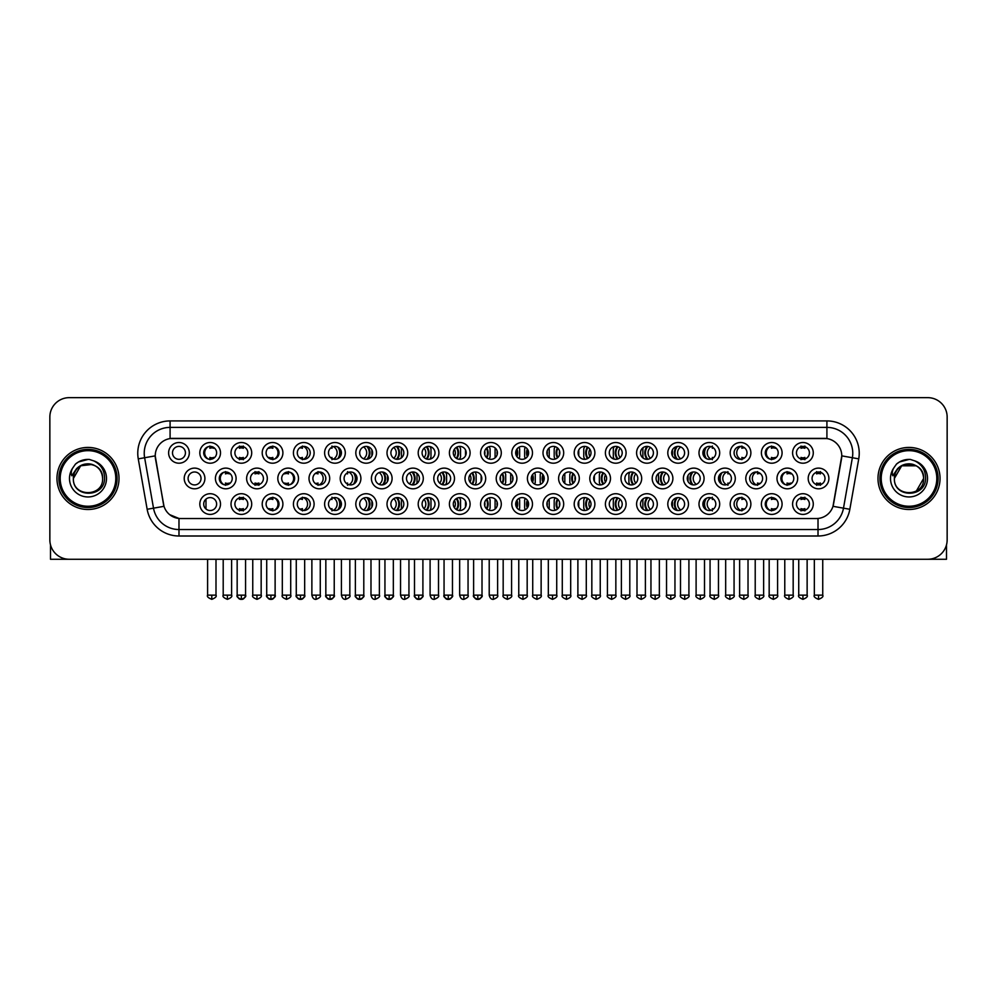 <?xml version="1.0" encoding="UTF-8"?>
<svg xmlns="http://www.w3.org/2000/svg" width="997" height="997" viewBox="0 0 997 997"><rect width="100%" height="100%" fill="white"/><g stroke="black" fill="none" stroke-linecap="round" stroke-linejoin="round"><path stroke-width="1.5" d="M532.485 504.058A10.344 10.344 0 0 1 522.154 514.402A10.344 10.344 0 0 1 511.81 504.058A10.344 10.344 0 0 1 522.154 493.714A10.344 10.344 0 0 1 532.485 504.058M515.686 504.058A6.468 6.468 0 0 0 522.154 510.526A6.468 6.468 0 0 0 528.609 504.058A6.468 6.468 0 0 0 522.154 497.59A6.468 6.468 0 0 0 515.686 504.058M563.691 504.058A10.344 10.344 0 0 1 553.347 514.402A10.344 10.344 0 0 1 543.004 504.058A10.344 10.344 0 0 1 553.347 493.714A10.344 10.344 0 0 1 563.691 504.058M546.879 504.058A6.468 6.468 0 0 0 553.347 510.526A6.468 6.468 0 0 0 559.816 504.058A6.468 6.468 0 0 0 553.347 497.59A6.468 6.468 0 0 0 546.879 504.058M594.885 504.058A10.344 10.344 0 0 1 584.541 514.402A10.344 10.344 0 0 1 574.197 504.058A10.344 10.344 0 0 1 584.541 493.714A10.344 10.344 0 0 1 594.885 504.058M578.086 504.058A6.468 6.468 0 0 0 584.541 510.526A6.468 6.468 0 0 0 591.009 504.058A6.468 6.468 0 0 0 584.541 497.59A6.468 6.468 0 0 0 578.086 504.058M688.478 504.058A10.344 10.344 0 0 1 678.147 514.402A10.344 10.344 0 0 1 667.803 504.058A10.344 10.344 0 0 1 678.147 493.714A10.344 10.344 0 0 1 688.478 504.058M671.679 504.058A6.468 6.468 0 0 0 678.147 510.526A6.468 6.468 0 0 0 684.603 504.058A6.468 6.468 0 0 0 678.147 497.59A6.468 6.468 0 0 0 671.679 504.058M719.684 504.058A10.344 10.344 0 0 1 709.341 514.402A10.344 10.344 0 0 1 698.997 504.058A10.344 10.344 0 0 1 709.341 493.714A10.344 10.344 0 0 1 719.684 504.058M702.873 504.058A6.468 6.468 0 0 0 709.341 510.526A6.468 6.468 0 0 0 715.809 504.058A6.468 6.468 0 0 0 709.341 497.59A6.468 6.468 0 0 0 702.873 504.058M750.878 504.058A10.344 10.344 0 0 1 740.534 514.402A10.344 10.344 0 0 1 730.19 504.058A10.344 10.344 0 0 1 740.534 493.714A10.344 10.344 0 0 1 750.878 504.058M734.079 504.058A6.468 6.468 0 0 0 740.534 510.526A6.468 6.468 0 0 0 747.002 504.058A6.468 6.468 0 0 0 740.534 497.59A6.468 6.468 0 0 0 734.079 504.058M782.084 504.058A10.344 10.344 0 0 1 771.74 514.402A10.344 10.344 0 0 1 761.396 504.058A10.344 10.344 0 0 1 771.74 493.714A10.344 10.344 0 0 1 782.084 504.058M765.272 504.058A6.468 6.468 0 0 0 771.74 510.526A6.468 6.468 0 0 0 778.196 504.058A6.468 6.468 0 0 0 771.74 497.59A6.468 6.468 0 0 0 765.272 504.058M626.091 504.058A10.344 10.344 0 0 1 615.747 514.402A10.344 10.344 0 0 1 605.403 504.058A10.344 10.344 0 0 1 615.747 493.714A10.344 10.344 0 0 1 626.091 504.058M609.279 504.058A6.468 6.468 0 0 0 615.747 510.526A6.468 6.468 0 0 0 622.203 504.058A6.468 6.468 0 0 0 615.747 497.59A6.468 6.468 0 0 0 609.279 504.058M657.285 504.058A10.344 10.344 0 0 1 646.941 514.402A10.344 10.344 0 0 1 636.597 504.058A10.344 10.344 0 0 1 646.941 493.714A10.344 10.344 0 0 1 657.285 504.058M640.473 504.058A6.468 6.468 0 0 0 646.941 510.526A6.468 6.468 0 0 0 653.409 504.058A6.468 6.468 0 0 0 646.941 497.59A6.468 6.468 0 0 0 640.473 504.058M501.292 504.058A10.344 10.344 0 0 1 490.948 514.402A10.344 10.344 0 0 1 480.604 504.058A10.344 10.344 0 0 1 490.948 493.714A10.344 10.344 0 0 1 501.292 504.058M484.48 504.058A6.468 6.468 0 0 0 490.948 510.526A6.468 6.468 0 0 0 497.416 504.058A6.468 6.468 0 0 0 490.948 497.59A6.468 6.468 0 0 0 484.48 504.058M470.098 504.058A10.344 10.344 0 0 1 459.754 514.402A10.344 10.344 0 0 1 449.41 504.058A10.344 10.344 0 0 1 459.754 493.714A10.344 10.344 0 0 1 470.098 504.058M453.286 504.058A6.468 6.468 0 0 0 459.754 510.526A6.468 6.468 0 0 0 466.21 504.058A6.468 6.468 0 0 0 459.754 497.59A6.468 6.468 0 0 0 453.286 504.058M438.892 504.058A10.344 10.344 0 0 1 428.548 514.402A10.344 10.344 0 0 1 418.204 504.058A10.344 10.344 0 0 1 428.548 493.714A10.344 10.344 0 0 1 438.892 504.058M422.092 504.058A6.468 6.468 0 0 0 428.548 510.526A6.468 6.468 0 0 0 435.016 504.058A6.468 6.468 0 0 0 428.548 497.59A6.468 6.468 0 0 0 422.092 504.058M407.698 504.058A10.344 10.344 0 0 1 397.354 514.402A10.344 10.344 0 0 1 387.01 504.058A10.344 10.344 0 0 1 397.354 493.714A10.344 10.344 0 0 1 407.698 504.058M390.886 504.058A6.468 6.468 0 0 0 397.354 510.526A6.468 6.468 0 0 0 403.822 504.058A6.468 6.468 0 0 0 397.354 497.59A6.468 6.468 0 0 0 390.886 504.058M376.492 504.058A10.344 10.344 0 0 1 366.161 514.402A10.344 10.344 0 0 1 355.817 504.058A10.344 10.344 0 0 1 366.161 493.714A10.344 10.344 0 0 1 376.492 504.058M359.693 504.058A6.468 6.468 0 0 0 366.161 510.526A6.468 6.468 0 0 0 372.616 504.058A6.468 6.468 0 0 0 366.161 497.59A6.468 6.468 0 0 0 359.693 504.058M345.298 504.058A10.344 10.344 0 0 1 334.955 514.402A10.344 10.344 0 0 1 324.611 504.058A10.344 10.344 0 0 1 334.955 493.714A10.344 10.344 0 0 1 345.298 504.058M328.487 504.058A6.468 6.468 0 0 0 334.955 510.526A6.468 6.468 0 0 0 341.423 504.058A6.468 6.468 0 0 0 334.955 497.59A6.468 6.468 0 0 0 328.487 504.058M314.105 504.058A10.344 10.344 0 0 1 303.761 514.402A10.344 10.344 0 0 1 293.417 504.058A10.344 10.344 0 0 1 303.761 493.714A10.344 10.344 0 0 1 314.105 504.058M297.293 504.058A6.468 6.468 0 0 0 303.761 510.526A6.468 6.468 0 0 0 310.217 504.058A6.468 6.468 0 0 0 303.761 497.59A6.468 6.468 0 0 0 297.293 504.058M282.899 504.058A10.344 10.344 0 0 1 272.555 514.402A10.344 10.344 0 0 1 262.211 504.058A10.344 10.344 0 0 1 272.555 493.714A10.344 10.344 0 0 1 282.899 504.058M266.099 504.058A6.468 6.468 0 0 0 272.555 510.526A6.468 6.468 0 0 0 279.023 504.058A6.468 6.468 0 0 0 272.555 497.59A6.468 6.468 0 0 0 266.099 504.058M251.705 504.058A10.344 10.344 0 0 1 241.361 514.402A10.344 10.344 0 0 1 231.017 504.058A10.344 10.344 0 0 1 241.361 493.714A10.344 10.344 0 0 1 251.705 504.058M234.893 504.058A6.468 6.468 0 0 0 241.361 510.526A6.468 6.468 0 0 0 247.829 504.058A6.468 6.468 0 0 0 241.361 497.59A6.468 6.468 0 0 0 234.893 504.058M220.499 504.058A10.344 10.344 0 0 1 210.168 514.402A10.344 10.344 0 0 1 199.824 504.058A10.344 10.344 0 0 1 210.168 493.714A10.344 10.344 0 0 1 220.499 504.058M203.7 504.058A6.468 6.468 0 0 0 210.168 510.526A6.468 6.468 0 0 0 216.623 504.058A6.468 6.468 0 0 0 210.168 497.59A6.468 6.468 0 0 0 203.7 504.058M813.278 504.058A10.344 10.344 0 0 1 802.934 514.402A10.344 10.344 0 0 1 792.59 504.058A10.344 10.344 0 0 1 802.934 493.714A10.344 10.344 0 0 1 813.278 504.058M796.466 504.058A6.468 6.468 0 0 0 802.934 510.526A6.468 6.468 0 0 0 809.402 504.058A6.468 6.468 0 0 0 802.934 497.59A6.468 6.468 0 0 0 796.466 504.058M516.895 478.46A10.344 10.344 0 0 1 506.551 488.804A10.344 10.344 0 0 1 496.207 478.46A10.344 10.344 0 0 1 506.551 468.116A10.344 10.344 0 0 1 516.895 478.46M500.083 478.46A6.468 6.468 0 0 0 506.551 484.928A6.468 6.468 0 0 0 513.019 478.46A6.468 6.468 0 0 0 506.551 471.992A6.468 6.468 0 0 0 500.083 478.46M548.088 478.46A10.344 10.344 0 0 1 537.744 488.804A10.344 10.344 0 0 1 527.401 478.46A10.344 10.344 0 0 1 537.744 468.116A10.344 10.344 0 0 1 548.088 478.46M531.276 478.46A6.468 6.468 0 0 0 537.744 484.928A6.468 6.468 0 0 0 544.212 478.46A6.468 6.468 0 0 0 537.744 471.992A6.468 6.468 0 0 0 531.276 478.46M579.294 478.46A10.344 10.344 0 0 1 568.951 488.804A10.344 10.344 0 0 1 558.607 478.46A10.344 10.344 0 0 1 568.951 468.116A10.344 10.344 0 0 1 579.294 478.46M562.482 478.46A6.468 6.468 0 0 0 568.951 484.928A6.468 6.468 0 0 0 575.406 478.46A6.468 6.468 0 0 0 568.951 471.992A6.468 6.468 0 0 0 562.482 478.46M610.488 478.46A10.344 10.344 0 0 1 600.144 488.804A10.344 10.344 0 0 1 589.8 478.46A10.344 10.344 0 0 1 600.144 468.116A10.344 10.344 0 0 1 610.488 478.46M593.676 478.46A6.468 6.468 0 0 0 600.144 484.928A6.468 6.468 0 0 0 606.612 478.46A6.468 6.468 0 0 0 600.144 471.992A6.468 6.468 0 0 0 593.676 478.46M704.081 478.46A10.344 10.344 0 0 1 693.738 488.804A10.344 10.344 0 0 1 683.394 478.46A10.344 10.344 0 0 1 693.738 468.116A10.344 10.344 0 0 1 704.081 478.46M687.269 478.46A6.468 6.468 0 0 0 693.738 484.928A6.468 6.468 0 0 0 700.206 478.46A6.468 6.468 0 0 0 693.738 471.992A6.468 6.468 0 0 0 687.269 478.46M735.288 478.46A10.344 10.344 0 0 1 724.944 488.804A10.344 10.344 0 0 1 714.6 478.46A10.344 10.344 0 0 1 724.944 468.116A10.344 10.344 0 0 1 735.288 478.46M718.476 478.46A6.468 6.468 0 0 0 724.944 484.928A6.468 6.468 0 0 0 731.399 478.46A6.468 6.468 0 0 0 724.944 471.992A6.468 6.468 0 0 0 718.476 478.46M766.481 478.46A10.344 10.344 0 0 1 756.137 488.804A10.344 10.344 0 0 1 745.793 478.46A10.344 10.344 0 0 1 756.137 468.116A10.344 10.344 0 0 1 766.481 478.46M749.669 478.46A6.468 6.468 0 0 0 756.137 484.928A6.468 6.468 0 0 0 762.605 478.46A6.468 6.468 0 0 0 756.137 471.992A6.468 6.468 0 0 0 749.669 478.46M797.675 478.46A10.344 10.344 0 0 1 787.331 488.804A10.344 10.344 0 0 1 776.987 478.46A10.344 10.344 0 0 1 787.331 468.116A10.344 10.344 0 0 1 797.675 478.46M780.875 478.46A6.468 6.468 0 0 0 787.331 484.928A6.468 6.468 0 0 0 793.799 478.46A6.468 6.468 0 0 0 787.331 471.992A6.468 6.468 0 0 0 780.875 478.46M641.682 478.46A10.344 10.344 0 0 1 631.338 488.804A10.344 10.344 0 0 1 620.994 478.46A10.344 10.344 0 0 1 631.338 468.116A10.344 10.344 0 0 1 641.682 478.46M624.882 478.46A6.468 6.468 0 0 0 631.338 484.928A6.468 6.468 0 0 0 637.806 478.46A6.468 6.468 0 0 0 631.338 471.992A6.468 6.468 0 0 0 624.882 478.46M672.888 478.46A10.344 10.344 0 0 1 662.544 488.804A10.344 10.344 0 0 1 652.2 478.46A10.344 10.344 0 0 1 662.544 468.116A10.344 10.344 0 0 1 672.888 478.46M656.076 478.46A6.468 6.468 0 0 0 662.544 484.928A6.468 6.468 0 0 0 669.012 478.46A6.468 6.468 0 0 0 662.544 471.992A6.468 6.468 0 0 0 656.076 478.46M485.689 478.46A10.344 10.344 0 0 1 475.345 488.804A10.344 10.344 0 0 1 465.001 478.46A10.344 10.344 0 0 1 475.345 468.116A10.344 10.344 0 0 1 485.689 478.46M468.889 478.46A6.468 6.468 0 0 0 475.345 484.928A6.468 6.468 0 0 0 481.813 478.46A6.468 6.468 0 0 0 475.345 471.992A6.468 6.468 0 0 0 468.889 478.46M454.495 478.46A10.344 10.344 0 0 1 444.151 488.804A10.344 10.344 0 0 1 433.807 478.46A10.344 10.344 0 0 1 444.151 468.116A10.344 10.344 0 0 1 454.495 478.46M437.683 478.46A6.468 6.468 0 0 0 444.151 484.928A6.468 6.468 0 0 0 450.619 478.46A6.468 6.468 0 0 0 444.151 471.992A6.468 6.468 0 0 0 437.683 478.46M423.301 478.46A10.344 10.344 0 0 1 412.957 488.804A10.344 10.344 0 0 1 402.614 478.46A10.344 10.344 0 0 1 412.957 468.116A10.344 10.344 0 0 1 423.301 478.46M406.489 478.46A6.468 6.468 0 0 0 412.957 484.928A6.468 6.468 0 0 0 419.413 478.46A6.468 6.468 0 0 0 412.957 471.992A6.468 6.468 0 0 0 406.489 478.46M392.095 478.46A10.344 10.344 0 0 1 381.751 488.804A10.344 10.344 0 0 1 371.407 478.46A10.344 10.344 0 0 1 381.751 468.116A10.344 10.344 0 0 1 392.095 478.46M375.283 478.46A6.468 6.468 0 0 0 381.751 484.928A6.468 6.468 0 0 0 388.219 478.46A6.468 6.468 0 0 0 381.751 471.992A6.468 6.468 0 0 0 375.283 478.46M360.902 478.46A10.344 10.344 0 0 1 350.558 488.804A10.344 10.344 0 0 1 340.214 478.46A10.344 10.344 0 0 1 350.558 468.116A10.344 10.344 0 0 1 360.902 478.46M344.09 478.46A6.468 6.468 0 0 0 350.558 484.928A6.468 6.468 0 0 0 357.026 478.46A6.468 6.468 0 0 0 350.558 471.992A6.468 6.468 0 0 0 344.09 478.46M329.695 478.46A10.344 10.344 0 0 1 319.352 488.804A10.344 10.344 0 0 1 309.008 478.46A10.344 10.344 0 0 1 319.352 468.116A10.344 10.344 0 0 1 329.695 478.46M312.896 478.46A6.468 6.468 0 0 0 319.352 484.928A6.468 6.468 0 0 0 325.82 478.46A6.468 6.468 0 0 0 319.352 471.992A6.468 6.468 0 0 0 312.896 478.46M298.502 478.46A10.344 10.344 0 0 1 288.158 488.804A10.344 10.344 0 0 1 277.814 478.46A10.344 10.344 0 0 1 288.158 468.116A10.344 10.344 0 0 1 298.502 478.46M281.69 478.46A6.468 6.468 0 0 0 288.158 484.928A6.468 6.468 0 0 0 294.626 478.46A6.468 6.468 0 0 0 288.158 471.992A6.468 6.468 0 0 0 281.69 478.46M267.308 478.46A10.344 10.344 0 0 1 256.964 488.804A10.344 10.344 0 0 1 246.62 478.46A10.344 10.344 0 0 1 256.964 468.116A10.344 10.344 0 0 1 267.308 478.46M250.496 478.46A6.468 6.468 0 0 0 256.964 484.928A6.468 6.468 0 0 0 263.42 478.46A6.468 6.468 0 0 0 256.964 471.992A6.468 6.468 0 0 0 250.496 478.46M236.102 478.46A10.344 10.344 0 0 1 225.758 488.804A10.344 10.344 0 0 1 215.414 478.46A10.344 10.344 0 0 1 225.758 468.116A10.344 10.344 0 0 1 236.102 478.46M219.29 478.46A6.468 6.468 0 0 0 225.758 484.928A6.468 6.468 0 0 0 232.226 478.46A6.468 6.468 0 0 0 225.758 471.992A6.468 6.468 0 0 0 219.29 478.46M204.908 478.46A10.344 10.344 0 0 1 194.565 488.804A10.344 10.344 0 0 1 184.221 478.46A10.344 10.344 0 0 1 194.565 468.116A10.344 10.344 0 0 1 204.908 478.46M188.097 478.46A6.468 6.468 0 0 0 194.565 484.928A6.468 6.468 0 0 0 201.033 478.46A6.468 6.468 0 0 0 194.565 471.992A6.468 6.468 0 0 0 188.097 478.46M828.881 478.46A10.344 10.344 0 0 1 818.537 488.804A10.344 10.344 0 0 1 808.193 478.46A10.344 10.344 0 0 1 818.537 468.116A10.344 10.344 0 0 1 828.881 478.46M812.069 478.46A6.468 6.468 0 0 0 818.537 484.928A6.468 6.468 0 0 0 825.005 478.46A6.468 6.468 0 0 0 818.537 471.992A6.468 6.468 0 0 0 812.069 478.46M688.478 452.862A10.344 10.344 0 0 1 678.147 463.206A10.344 10.344 0 0 1 667.803 452.862A10.344 10.344 0 0 1 678.147 442.518A10.344 10.344 0 0 1 688.478 452.862M671.679 452.862A6.468 6.468 0 0 0 678.147 459.318A6.468 6.468 0 0 0 684.603 452.862A6.468 6.468 0 0 0 678.147 446.394A6.468 6.468 0 0 0 671.679 452.862M719.684 452.862A10.344 10.344 0 0 1 709.341 463.206A10.344 10.344 0 0 1 698.997 452.862A10.344 10.344 0 0 1 709.341 442.518A10.344 10.344 0 0 1 719.684 452.862M702.873 452.862A6.468 6.468 0 0 0 709.341 459.318A6.468 6.468 0 0 0 715.809 452.862A6.468 6.468 0 0 0 709.341 446.394A6.468 6.468 0 0 0 702.873 452.862M750.878 452.862A10.344 10.344 0 0 1 740.534 463.206A10.344 10.344 0 0 1 730.19 452.862A10.344 10.344 0 0 1 740.534 442.518A10.344 10.344 0 0 1 750.878 452.862M734.079 452.862A6.468 6.468 0 0 0 740.534 459.318A6.468 6.468 0 0 0 747.002 452.862A6.468 6.468 0 0 0 740.534 446.394A6.468 6.468 0 0 0 734.079 452.862M782.084 452.862A10.344 10.344 0 0 1 771.74 463.206A10.344 10.344 0 0 1 761.396 452.862A10.344 10.344 0 0 1 771.74 442.518A10.344 10.344 0 0 1 782.084 452.862M765.272 452.862A6.468 6.468 0 0 0 771.74 459.318A6.468 6.468 0 0 0 778.196 452.862A6.468 6.468 0 0 0 771.74 446.394A6.468 6.468 0 0 0 765.272 452.862M657.285 452.862A10.344 10.344 0 0 1 646.941 463.206A10.344 10.344 0 0 1 636.597 452.862A10.344 10.344 0 0 1 646.941 442.518A10.344 10.344 0 0 1 657.285 452.862M640.473 452.862A6.468 6.468 0 0 0 646.941 459.318A6.468 6.468 0 0 0 653.409 452.862A6.468 6.468 0 0 0 646.941 446.394A6.468 6.468 0 0 0 640.473 452.862M626.091 452.862A10.344 10.344 0 0 1 615.747 463.206A10.344 10.344 0 0 1 605.403 452.862A10.344 10.344 0 0 1 615.747 442.518A10.344 10.344 0 0 1 626.091 452.862M609.279 452.862A6.468 6.468 0 0 0 615.747 459.318A6.468 6.468 0 0 0 622.203 452.862A6.468 6.468 0 0 0 615.747 446.394A6.468 6.468 0 0 0 609.279 452.862M594.885 452.862A10.344 10.344 0 0 1 584.541 463.206A10.344 10.344 0 0 1 574.197 452.862A10.344 10.344 0 0 1 584.541 442.518A10.344 10.344 0 0 1 594.885 452.862M578.086 452.862A6.468 6.468 0 0 0 584.541 459.318A6.468 6.468 0 0 0 591.009 452.862A6.468 6.468 0 0 0 584.541 446.394A6.468 6.468 0 0 0 578.086 452.862M563.691 452.862A10.344 10.344 0 0 1 553.347 463.206A10.344 10.344 0 0 1 543.004 452.862A10.344 10.344 0 0 1 553.347 442.518A10.344 10.344 0 0 1 563.691 452.862M546.879 452.862A6.468 6.468 0 0 0 553.347 459.318A6.468 6.468 0 0 0 559.816 452.862A6.468 6.468 0 0 0 553.347 446.394A6.468 6.468 0 0 0 546.879 452.862M532.485 452.862A10.344 10.344 0 0 1 522.154 463.206A10.344 10.344 0 0 1 511.81 452.862A10.344 10.344 0 0 1 522.154 442.518A10.344 10.344 0 0 1 532.485 452.862M515.686 452.862A6.468 6.468 0 0 0 522.154 459.318A6.468 6.468 0 0 0 528.609 452.862A6.468 6.468 0 0 0 522.154 446.394A6.468 6.468 0 0 0 515.686 452.862M501.292 452.862A10.344 10.344 0 0 1 490.948 463.206A10.344 10.344 0 0 1 480.604 452.862A10.344 10.344 0 0 1 490.948 442.518A10.344 10.344 0 0 1 501.292 452.862M484.48 452.862A6.468 6.468 0 0 0 490.948 459.318A6.468 6.468 0 0 0 497.416 452.862A6.468 6.468 0 0 0 490.948 446.394A6.468 6.468 0 0 0 484.48 452.862M470.098 452.862A10.344 10.344 0 0 1 459.754 463.206A10.344 10.344 0 0 1 449.41 452.862A10.344 10.344 0 0 1 459.754 442.518A10.344 10.344 0 0 1 470.098 452.862M453.286 452.862A6.468 6.468 0 0 0 459.754 459.318A6.468 6.468 0 0 0 466.21 452.862A6.468 6.468 0 0 0 459.754 446.394A6.468 6.468 0 0 0 453.286 452.862M438.892 452.862A10.344 10.344 0 0 1 428.548 463.206A10.344 10.344 0 0 1 418.204 452.862A10.344 10.344 0 0 1 428.548 442.518A10.344 10.344 0 0 1 438.892 452.862M422.092 452.862A6.468 6.468 0 0 0 428.548 459.318A6.468 6.468 0 0 0 435.016 452.862A6.468 6.468 0 0 0 428.548 446.394A6.468 6.468 0 0 0 422.092 452.862M407.698 452.862A10.344 10.344 0 0 1 397.354 463.206A10.344 10.344 0 0 1 387.01 452.862A10.344 10.344 0 0 1 397.354 442.518A10.344 10.344 0 0 1 407.698 452.862M390.886 452.862A6.468 6.468 0 0 0 397.354 459.318A6.468 6.468 0 0 0 403.822 452.862A6.468 6.468 0 0 0 397.354 446.394A6.468 6.468 0 0 0 390.886 452.862M376.492 452.862A10.344 10.344 0 0 1 366.161 463.206A10.344 10.344 0 0 1 355.817 452.862A10.344 10.344 0 0 1 366.161 442.518A10.344 10.344 0 0 1 376.492 452.862M359.693 452.862A6.468 6.468 0 0 0 366.161 459.318A6.468 6.468 0 0 0 372.616 452.862A6.468 6.468 0 0 0 366.161 446.394A6.468 6.468 0 0 0 359.693 452.862M345.298 452.862A10.344 10.344 0 0 1 334.955 463.206A10.344 10.344 0 0 1 324.611 452.862A10.344 10.344 0 0 1 334.955 442.518A10.344 10.344 0 0 1 345.298 452.862M328.487 452.862A6.468 6.468 0 0 0 334.955 459.318A6.468 6.468 0 0 0 341.423 452.862A6.468 6.468 0 0 0 334.955 446.394A6.468 6.468 0 0 0 328.487 452.862M314.105 452.862A10.344 10.344 0 0 1 303.761 463.206A10.344 10.344 0 0 1 293.417 452.862A10.344 10.344 0 0 1 303.761 442.518A10.344 10.344 0 0 1 314.105 452.862M297.293 452.862A6.468 6.468 0 0 0 303.761 459.318A6.468 6.468 0 0 0 310.217 452.862A6.468 6.468 0 0 0 303.761 446.394A6.468 6.468 0 0 0 297.293 452.862M282.899 452.862A10.344 10.344 0 0 1 272.555 463.206A10.344 10.344 0 0 1 262.211 452.862A10.344 10.344 0 0 1 272.555 442.518A10.344 10.344 0 0 1 282.899 452.862M266.099 452.862A6.468 6.468 0 0 0 272.555 459.318A6.468 6.468 0 0 0 279.023 452.862A6.468 6.468 0 0 0 272.555 446.394A6.468 6.468 0 0 0 266.099 452.862M251.705 452.862A10.344 10.344 0 0 1 241.361 463.206A10.344 10.344 0 0 1 231.017 452.862A10.344 10.344 0 0 1 241.361 442.518A10.344 10.344 0 0 1 251.705 452.862M234.893 452.862A6.468 6.468 0 0 0 241.361 459.318A6.468 6.468 0 0 0 247.829 452.862A6.468 6.468 0 0 0 241.361 446.394A6.468 6.468 0 0 0 234.893 452.862M220.499 452.862A10.344 10.344 0 0 1 210.168 463.206A10.344 10.344 0 0 1 199.824 452.862A10.344 10.344 0 0 1 210.168 442.518A10.344 10.344 0 0 1 220.499 452.862M203.7 452.862A6.468 6.468 0 0 0 210.168 459.318A6.468 6.468 0 0 0 216.623 452.862A6.468 6.468 0 0 0 210.168 446.394A6.468 6.468 0 0 0 203.7 452.862M189.305 452.862A10.344 10.344 0 0 1 178.962 463.206A10.344 10.344 0 0 1 168.618 452.862A10.344 10.344 0 0 1 178.962 442.518A10.344 10.344 0 0 1 189.305 452.862M172.493 452.862A6.468 6.468 0 0 0 178.962 459.318A6.468 6.468 0 0 0 185.43 452.862A6.468 6.468 0 0 0 178.962 446.394A6.468 6.468 0 0 0 172.493 452.862M813.278 452.862A10.344 10.344 0 0 1 802.934 463.206A10.344 10.344 0 0 1 792.59 452.862A10.344 10.344 0 0 1 802.934 442.518A10.344 10.344 0 0 1 813.278 452.862M796.466 452.862A6.468 6.468 0 0 0 802.934 459.318A6.468 6.468 0 0 0 809.402 452.862A6.468 6.468 0 0 0 802.934 446.394A6.468 6.468 0 0 0 796.466 452.862M147.157 509.28L138.259 458.857A32.328 32.328 0 0 1 170.088 420.921L826.912 420.921A32.328 32.328 0 0 1 858.741 458.857L849.843 509.28A32.328 32.328 0 0 1 818.014 536L178.986 536A32.328 32.328 0 0 1 147.157 509.28L164.007 506.314L155.495 458.869A17.46 17.46 0 0 1 172.68 438.381L824.32 438.381A17.46 17.46 0 0 1 841.505 458.869L833.529 504.121A17.46 17.46 0 0 1 816.344 518.54L180.656 518.54A17.46 17.46 0 0 1 163.471 504.121L155.22 455.866L144.627 457.735A25.86 25.86 0 0 1 170.088 427.389L826.912 427.389A25.86 25.86 0 0 1 852.373 457.735L843.487 508.158A25.86 25.86 0 0 1 818.014 529.532L178.986 529.532A25.86 25.86 0 0 1 153.513 508.158L144.627 457.735A25.86 25.86 0 0 1 144.229 453.249M56.966 478.46A31.032 31.032 0 0 0 87.998 509.492A31.032 31.032 0 0 0 119.017 478.46A31.032 31.032 0 0 0 87.998 447.429A31.032 31.032 0 0 0 56.966 478.46A31.032 31.032 0 0 0 87.998 509.492A31.032 31.032 0 0 0 119.017 478.46A31.032 31.032 0 0 0 87.998 447.429A31.032 31.032 0 0 0 56.966 478.46M877.983 478.46A31.032 31.032 0 0 0 909.002 509.492A31.032 31.032 0 0 0 940.034 478.46A31.032 31.032 0 0 0 909.002 447.429A31.032 31.032 0 0 0 877.983 478.46A31.032 31.032 0 0 0 909.002 509.492A31.032 31.032 0 0 0 940.034 478.46A31.032 31.032 0 0 0 909.002 447.429A31.032 31.032 0 0 0 877.983 478.46M170.088 420.921L170.088 438.568L826.912 438.568L826.912 420.921M155.22 455.828L155.42 453.249M816.344 518.54L180.656 518.54M178.986 536L178.986 518.465L169.664 514.651M858.741 458.857L841.78 455.866L832.994 506.314L849.843 509.28M947.15 417.045A19.392 19.392 0 0 0 927.758 397.653L69.242 397.653A19.392 19.392 0 0 0 49.85 417.045L49.85 539.875A19.392 19.392 0 0 0 69.242 559.267L927.758 559.267A19.392 19.392 0 0 0 947.15 539.875L947.15 417.045L947.15 539.875M49.85 417.045L49.85 539.875M927.758 397.653L69.242 397.653M69.242 559.267L927.758 559.267M801.002 459.704L801.002 457.424A4.96 4.96 0 0 0 804.878 457.424L804.878 459.704M804.878 446.02L804.878 448.301A4.96 4.96 0 0 0 801.002 448.301L801.002 446.02M816.593 485.302L816.593 483.022A4.96 4.96 0 0 0 820.469 483.022L820.469 485.302M820.469 471.618L820.469 473.899A4.96 4.96 0 0 0 816.593 473.899L816.593 471.618M801.002 510.9L801.002 508.62A4.96 4.96 0 0 0 804.878 508.62L804.878 510.9M804.878 497.216L804.878 499.497A4.96 4.96 0 0 0 801.002 499.497L801.002 497.216M771.441 459.704L771.441 457.424A4.96 4.96 0 0 0 775.317 457.424L775.317 458.246M769.883 446.668A7.116 7.116 0 0 0 769.883 459.056M775.317 447.479L775.317 448.301A4.96 4.96 0 0 0 771.441 448.301L771.441 446.02M744.796 457.723A4.96 4.96 0 0 1 741.88 457.424L741.88 459.704M740.846 446.407A7.116 7.116 0 0 0 740.846 459.318M734.228 451.454A9.696 9.696 0 0 0 734.228 454.258M744.796 448.002A4.96 4.96 0 0 0 741.88 448.301L741.88 446.02M705.191 457.81A10.344 10.344 0 0 1 705.191 447.902M713.553 457.773A4.96 4.96 0 0 1 712.332 457.424L712.332 459.704M710.911 446.594A7.116 7.116 0 0 0 710.911 459.131M706.499 447.055A9.696 9.696 0 0 0 706.499 458.67M713.553 447.952A4.96 4.96 0 0 0 712.332 448.301L712.332 446.02M676.464 459.106A10.344 10.344 0 0 1 676.464 446.619M680.752 446.943A7.116 7.116 0 0 0 680.752 458.77M677.449 446.432A9.696 9.696 0 0 0 677.449 459.293M672.427 449.834L672.427 455.878M787.044 485.302L787.044 483.022A4.96 4.96 0 0 0 790.92 483.022L790.92 483.844M785.486 472.266A7.116 7.116 0 0 0 785.486 484.654M790.92 473.077L790.92 473.899A4.96 4.96 0 0 0 787.044 473.899L787.044 471.618M760.399 483.321A4.96 4.96 0 0 1 757.483 483.022L757.483 485.302M756.449 472.005A7.116 7.116 0 0 0 756.449 484.916M749.831 477.052A9.696 9.696 0 0 0 749.831 479.856M760.399 473.6A4.96 4.96 0 0 0 757.483 473.899L757.483 471.618M720.781 483.408A10.344 10.344 0 0 1 720.781 473.5M729.143 483.371A4.96 4.96 0 0 1 727.922 483.022L727.922 485.302M726.514 472.192A7.116 7.116 0 0 0 726.514 484.729M722.102 472.653A9.696 9.696 0 0 0 722.102 484.268M729.143 473.55A4.96 4.96 0 0 0 727.922 473.899L727.922 471.618M771.441 510.9L771.441 508.62A4.96 4.96 0 0 0 775.317 508.62L775.317 509.442M769.883 497.864A7.116 7.116 0 0 0 769.883 510.252M775.317 498.674L775.317 499.497A4.96 4.96 0 0 0 771.441 499.497L771.441 497.216M50.498 544.836L50.498 559.267L125.485 559.267M946.502 544.836L946.502 559.267L871.515 559.267M117.085 478.46A29.087 29.087 0 0 0 87.998 449.373A29.087 29.087 0 0 0 58.898 478.46A29.087 29.087 0 0 0 87.998 507.548A29.087 29.087 0 0 0 117.085 478.46M115.789 478.46A27.804 27.804 0 0 0 87.998 450.656A27.804 27.804 0 0 0 60.194 478.46A27.804 27.804 0 0 0 87.998 506.252A27.804 27.804 0 0 0 115.789 478.46M74.052 474.061L73.354 478.46C72.557 498.313 104.66 497.952 104.56 478.46C104.623 470.397 101.021 464.54 93.768 460.888L89.394 459.455C84.122 459.143 79.486 460.689 75.46 464.103L72.818 467.88C71.223 470.584 70.862 473.214 71.772 475.768L76.482 468.789C80.857 464.403 86.078 462.957 92.135 464.44A14.619 14.619 0 0 0 74.052 474.061L73.379 478.46C72.482 459.605 103.501 459.605 102.604 478.46C103.501 497.316 72.482 497.316 73.379 478.46C72.482 459.605 103.501 459.605 102.604 478.46C103.501 497.316 72.482 497.316 73.379 478.46C72.482 459.605 103.501 459.605 102.604 478.46C103.501 497.316 72.482 497.316 73.379 478.46C72.482 459.605 103.501 459.605 102.604 478.46C103.501 497.316 72.482 497.316 73.379 478.46C72.482 459.605 103.501 459.605 102.604 478.46C103.501 459.605 72.482 459.605 73.379 478.46L80.682 465.798L92.135 464.44C98.666 466.77 102.155 471.444 102.604 478.46C103.501 459.605 72.482 459.605 73.379 478.46C72.482 459.605 103.501 459.605 102.604 478.46C103.501 459.605 72.482 459.605 73.379 478.46M75.498 464.066L78.464 461.96L88.135 459.405L78.464 461.96L75.498 464.066L78.464 461.96L88.135 459.405L78.464 461.96L75.498 464.066L78.464 461.96L88.135 459.405L78.464 461.96L75.498 464.066L78.464 461.96L88.135 459.405L78.464 461.96L75.498 464.066L78.464 461.96L88.135 459.405L78.464 461.96L75.498 464.066L78.464 461.96L88.135 459.405L78.464 461.96L75.498 464.066L78.464 461.96L88.135 459.405M938.102 478.46A29.087 29.087 0 0 0 909.002 449.373A29.087 29.087 0 0 0 879.915 478.46A29.087 29.087 0 0 0 909.002 507.548A29.087 29.087 0 0 0 938.102 478.46M936.806 478.46A27.804 27.804 0 0 0 909.002 450.656A27.804 27.804 0 0 0 881.211 478.46A27.804 27.804 0 0 0 909.002 506.252A27.804 27.804 0 0 0 936.806 478.46M895.069 474.061L894.371 478.46C893.574 498.313 925.677 497.952 925.577 478.46C925.64 470.397 922.038 464.54 914.785 460.888L910.411 459.455C905.139 459.143 900.503 460.689 896.477 464.103L893.835 467.88C892.24 470.584 891.879 473.214 892.789 475.768L897.499 468.789C901.874 464.403 907.096 462.957 913.152 464.44A14.619 14.619 0 0 0 895.069 474.061M916.318 465.798L901.699 465.798L894.396 478.46C893.499 459.605 924.518 459.605 923.621 478.46C924.518 459.605 893.499 459.605 894.396 478.46C893.499 459.605 924.518 459.605 923.621 478.46C924.518 459.605 893.499 459.605 894.396 478.46C893.499 459.605 924.518 459.605 923.621 478.46L916.318 491.11L923.621 478.46C924.518 497.316 893.499 497.316 894.396 478.46C893.499 459.605 924.518 459.605 923.621 478.46C924.518 497.316 893.499 497.316 894.396 478.46C893.499 459.605 924.518 459.605 923.621 478.46C924.518 497.316 893.499 497.316 894.396 478.46C893.499 459.605 924.518 459.605 923.621 478.46C924.518 497.316 893.499 497.316 894.396 478.46C893.499 459.605 924.518 459.605 923.621 478.46L916.318 491.11M894.396 478.46C893.499 459.605 924.518 459.605 923.621 478.46C924.518 459.605 893.499 459.605 894.396 478.46M913.152 464.44C919.683 466.77 923.172 471.444 923.621 478.46M896.515 464.066L899.481 461.96L909.152 459.405L899.481 461.96L896.515 464.066L899.481 461.96L909.152 459.405L899.481 461.96L896.515 464.066L899.481 461.96L909.152 459.405L899.481 461.96L896.515 464.066L899.481 461.96L909.152 459.405L899.481 461.96L896.515 464.066L899.481 461.96L909.152 459.405L899.481 461.96L896.515 464.066L899.481 461.96L909.152 459.405L899.481 461.96L896.515 464.066L899.481 461.96L909.152 459.405M692.068 484.704A10.344 10.344 0 0 1 692.068 472.217M696.355 472.553A7.116 7.116 0 0 0 696.355 484.368M693.052 472.03A9.696 9.696 0 0 0 693.052 484.891M688.03 475.432L688.03 481.476M744.796 508.919A4.96 4.96 0 0 1 741.88 508.62L741.88 510.9M740.846 497.603A7.116 7.116 0 0 0 740.846 510.514M734.228 502.662A9.696 9.696 0 0 0 734.228 505.467M744.796 499.198A4.96 4.96 0 0 0 741.88 499.497L741.88 497.216M705.191 509.018A10.344 10.344 0 0 1 705.191 499.111M713.553 508.969A4.96 4.96 0 0 1 712.332 508.62L712.332 510.9M710.911 497.79A7.116 7.116 0 0 0 710.911 510.327M706.499 498.251A9.696 9.696 0 0 0 706.499 509.866M713.553 499.148A4.96 4.96 0 0 0 712.332 499.497L712.332 497.216M676.464 510.302A10.344 10.344 0 0 1 676.464 497.815M680.752 498.151A7.116 7.116 0 0 0 680.752 509.966M677.449 497.628A9.696 9.696 0 0 0 677.449 510.489M672.427 501.042L672.427 507.087M647.078 459.318A10.344 10.344 0 0 1 647.078 446.394M650.518 447.466A7.116 7.116 0 0 0 650.518 458.246M647.863 446.457A9.696 9.696 0 0 0 647.863 459.256M643.414 447.441A12.924 12.924 0 0 0 642.866 448.824L642.866 456.9A12.924 12.924 0 0 0 643.414 458.271M617.367 459.118A10.344 10.344 0 0 1 617.367 446.606M620.221 448.201A7.116 7.116 0 0 0 620.221 457.523M618.015 446.806A9.696 9.696 0 0 0 618.015 458.907M614.302 446.556A12.924 12.924 0 0 0 613.317 448.824L613.317 456.9A12.924 12.924 0 0 0 614.302 459.168M587.457 458.632A10.344 10.344 0 0 1 587.457 447.092M589.912 449.248A7.116 7.116 0 0 0 589.912 456.464M588.018 447.404A9.696 9.696 0 0 0 588.018 458.308M584.84 446.407A12.924 12.924 0 0 0 583.756 448.824L583.756 456.9A12.924 12.924 0 0 0 584.84 459.318M557.435 457.872A10.344 10.344 0 0 1 557.435 447.852M559.579 451.143A7.116 7.116 0 0 0 559.579 454.57M557.921 448.301A9.696 9.696 0 0 0 557.921 457.424M555.142 446.644A12.924 12.924 0 0 0 554.195 448.824L554.195 456.9A12.924 12.924 0 0 0 555.142 459.069M578.771 455.754L578.771 449.959M662.681 484.928A10.344 10.344 0 0 1 662.681 471.992M666.108 473.077A7.116 7.116 0 0 0 666.108 483.844M663.466 472.067A9.696 9.696 0 0 0 663.466 484.854M659.017 473.039A12.924 12.924 0 0 0 658.469 474.422L658.469 482.498A12.924 12.924 0 0 0 659.017 483.869M632.958 484.716A10.344 10.344 0 0 1 632.958 472.204M635.824 473.799A7.116 7.116 0 0 0 635.824 483.121M633.618 472.404A9.696 9.696 0 0 0 633.618 484.505M629.905 472.154A12.924 12.924 0 0 0 628.908 474.422L628.908 482.498A12.924 12.924 0 0 0 629.905 484.766M603.06 484.23A10.344 10.344 0 0 1 603.06 472.69M605.515 474.859A7.116 7.116 0 0 0 605.515 482.062M603.621 473.014A9.696 9.696 0 0 0 603.621 483.906M600.443 472.005A12.924 12.924 0 0 0 599.359 474.422L599.359 482.498A12.924 12.924 0 0 0 600.443 484.916M573.038 483.47A10.344 10.344 0 0 1 573.038 473.45M575.182 476.753A7.116 7.116 0 0 0 575.182 480.168M573.524 473.899A9.696 9.696 0 0 0 573.524 483.022M570.745 472.254A12.924 12.924 0 0 0 569.798 474.422L569.798 482.498A12.924 12.924 0 0 0 570.745 484.667M594.362 481.352L594.362 475.569M647.078 510.526A10.344 10.344 0 0 1 647.078 497.59M650.518 498.674A7.116 7.116 0 0 0 650.518 509.455M647.863 497.665A9.696 9.696 0 0 0 647.863 510.464M643.414 498.65A12.924 12.924 0 0 0 642.866 500.02L642.866 508.096A12.924 12.924 0 0 0 643.414 509.479M617.367 510.314A10.344 10.344 0 0 1 617.367 497.802M620.221 499.397A7.116 7.116 0 0 0 620.221 508.719M618.015 498.014A9.696 9.696 0 0 0 618.015 510.115M614.302 497.752A12.924 12.924 0 0 0 613.317 500.02L613.317 508.096A12.924 12.924 0 0 0 614.302 510.364M587.457 509.828A10.344 10.344 0 0 1 587.457 498.288M589.912 500.457A7.116 7.116 0 0 0 589.912 507.66M588.018 498.612A9.696 9.696 0 0 0 588.018 509.517M584.84 497.603A12.924 12.924 0 0 0 583.756 500.02L583.756 508.096A12.924 12.924 0 0 0 584.84 510.514M527.326 456.726A10.344 10.344 0 0 1 527.326 448.999M547.116 454.607A10.344 10.344 0 0 0 547.116 451.118M527.774 449.672A9.696 9.696 0 0 0 527.774 456.053M525.294 447.217A12.924 12.924 0 0 0 524.646 448.824L524.646 456.9A12.924 12.924 0 0 0 525.294 458.508M548.948 457.598A12.924 12.924 0 0 0 549.21 456.9L549.21 448.824A12.924 12.924 0 0 0 548.948 448.114M497.179 454.607A10.344 10.344 0 0 1 497.179 451.118M516.969 456.726A10.344 10.344 0 0 0 516.969 448.999M516.521 456.053A9.696 9.696 0 0 0 516.521 449.672M495.347 448.114A12.924 12.924 0 0 0 495.085 448.824L495.085 456.9A12.924 12.924 0 0 0 495.347 457.598M519.001 458.508A12.924 12.924 0 0 0 519.649 456.9L519.649 448.824A12.924 12.924 0 0 0 519.001 447.217M486.86 457.872A10.344 10.344 0 0 0 486.86 447.852M486.374 457.424A9.696 9.696 0 0 0 486.374 448.301M484.716 454.57A7.116 7.116 0 0 0 484.716 451.143M465.524 449.959L465.524 455.754M489.153 459.069A12.924 12.924 0 0 0 490.1 456.9L490.1 448.824A12.924 12.924 0 0 0 489.153 446.644M456.838 458.632A10.344 10.344 0 0 0 456.838 447.092M456.277 458.308A9.696 9.696 0 0 0 456.277 447.404M454.383 456.464A7.116 7.116 0 0 0 454.383 449.248M459.455 459.318A12.924 12.924 0 0 0 460.539 456.9L460.539 448.824A12.924 12.924 0 0 0 459.455 446.407M426.94 459.118A10.344 10.344 0 0 0 426.94 446.606M426.28 458.907A9.696 9.696 0 0 0 426.28 446.806M424.074 457.523A7.116 7.116 0 0 0 424.074 448.201M429.994 459.168A12.924 12.924 0 0 0 430.978 456.9L430.978 448.824A12.924 12.924 0 0 0 429.994 446.556M397.217 459.318A10.344 10.344 0 0 0 397.217 446.394M396.432 459.256A9.696 9.696 0 0 0 396.432 446.457M393.778 458.246A7.116 7.116 0 0 0 393.778 447.466M400.881 458.271A12.924 12.924 0 0 0 401.43 456.9L401.43 448.824A12.924 12.924 0 0 0 400.881 447.441M542.929 482.324A10.344 10.344 0 0 1 542.929 474.597M562.719 480.205A10.344 10.344 0 0 0 562.719 476.716M543.365 475.27A9.696 9.696 0 0 0 543.365 481.651M540.897 472.815A12.924 12.924 0 0 0 540.237 474.422L540.237 482.498A12.924 12.924 0 0 0 540.897 484.106M564.551 483.209A12.924 12.924 0 0 0 564.813 482.498L564.813 474.422A12.924 12.924 0 0 0 564.551 473.712M512.77 480.205A10.344 10.344 0 0 1 512.77 476.716M532.56 482.324A10.344 10.344 0 0 0 532.56 474.597M532.124 481.651A9.696 9.696 0 0 0 532.124 475.27M510.938 473.712A12.924 12.924 0 0 0 510.688 474.422L510.688 482.498A12.924 12.924 0 0 0 510.938 483.209M534.604 484.106A12.924 12.924 0 0 0 535.252 482.498L535.252 474.422A12.924 12.924 0 0 0 534.604 472.815M502.463 483.47A10.344 10.344 0 0 0 502.463 473.45M501.965 483.022A9.696 9.696 0 0 0 501.965 473.899M500.32 480.168A7.116 7.116 0 0 0 500.32 476.753M481.127 475.569L481.127 481.352M504.756 484.667A12.924 12.924 0 0 0 505.691 482.498L505.691 474.422A12.924 12.924 0 0 0 504.756 472.254M472.441 484.23A10.344 10.344 0 0 0 472.441 472.69M471.88 483.906A9.696 9.696 0 0 0 471.88 473.014M469.986 482.062A7.116 7.116 0 0 0 469.986 474.859M475.058 484.916A12.924 12.924 0 0 0 476.142 482.498L476.142 474.422A12.924 12.924 0 0 0 475.058 472.005M442.531 484.716A10.344 10.344 0 0 0 442.531 472.204M441.87 484.505A9.696 9.696 0 0 0 441.87 472.404M439.665 483.121A7.116 7.116 0 0 0 439.665 473.799M445.584 484.766A12.924 12.924 0 0 0 446.581 482.498L446.581 474.422A12.924 12.924 0 0 0 445.584 472.154M412.82 484.928A10.344 10.344 0 0 0 412.82 471.992M412.023 484.854A9.696 9.696 0 0 0 412.023 472.067M409.381 483.844A7.116 7.116 0 0 0 409.381 473.077M416.484 483.869A12.924 12.924 0 0 0 417.02 482.498L417.02 474.422A12.924 12.924 0 0 0 416.484 473.039M557.435 509.068A10.344 10.344 0 0 1 557.435 499.048M559.579 502.351A7.116 7.116 0 0 0 559.579 505.766M557.921 499.497A9.696 9.696 0 0 0 557.921 508.62M555.142 497.852A12.924 12.924 0 0 0 554.195 500.02L554.195 508.096A12.924 12.924 0 0 0 555.142 510.265M578.771 506.962L578.771 501.167M527.326 507.922A10.344 10.344 0 0 1 527.326 500.195M547.116 505.803A10.344 10.344 0 0 0 547.116 502.314M527.774 500.868A9.696 9.696 0 0 0 527.774 507.249M525.294 498.413A12.924 12.924 0 0 0 524.646 500.02L524.646 508.096A12.924 12.924 0 0 0 525.294 509.704M548.948 508.806A12.924 12.924 0 0 0 549.21 508.096L549.21 500.02A12.924 12.924 0 0 0 548.948 499.323M497.179 505.803A10.344 10.344 0 0 1 497.179 502.314M516.969 507.922A10.344 10.344 0 0 0 516.969 500.195M516.521 507.249A9.696 9.696 0 0 0 516.521 500.868M495.347 499.323A12.924 12.924 0 0 0 495.085 500.02L495.085 508.096A12.924 12.924 0 0 0 495.347 508.806M519.001 509.704A12.924 12.924 0 0 0 519.649 508.096L519.649 500.02A12.924 12.924 0 0 0 519.001 498.413M486.86 509.068A10.344 10.344 0 0 0 486.86 499.048M486.374 508.62A9.696 9.696 0 0 0 486.374 499.497M484.716 505.766A7.116 7.116 0 0 0 484.716 502.351M465.524 501.167L465.524 506.962M489.153 510.265A12.924 12.924 0 0 0 490.1 508.096L490.1 500.02A12.924 12.924 0 0 0 489.153 497.852M456.838 509.828A10.344 10.344 0 0 0 456.838 498.288M456.277 509.517A9.696 9.696 0 0 0 456.277 498.612M454.383 507.66A7.116 7.116 0 0 0 454.383 500.457M459.455 510.514A12.924 12.924 0 0 0 460.539 508.096L460.539 500.02A12.924 12.924 0 0 0 459.455 497.603M426.94 510.314A10.344 10.344 0 0 0 426.94 497.802M426.28 510.115A9.696 9.696 0 0 0 426.28 498.014M424.074 508.719A7.116 7.116 0 0 0 424.074 499.397M429.994 510.364A12.924 12.924 0 0 0 430.978 508.096L430.978 500.02A12.924 12.924 0 0 0 429.994 497.752M367.831 459.106A10.344 10.344 0 0 0 367.831 446.619M366.846 459.293A9.696 9.696 0 0 0 366.846 446.432M363.544 458.77A7.116 7.116 0 0 0 363.544 446.943M371.869 455.878L371.869 449.834M339.105 457.81A10.344 10.344 0 0 0 339.105 447.902M330.742 457.773A4.96 4.96 0 0 0 331.964 457.424L331.964 459.704M337.796 458.67A9.696 9.696 0 0 0 337.796 447.055M333.384 459.131A7.116 7.116 0 0 0 333.384 446.594M330.742 447.952A4.96 4.96 0 0 1 331.964 448.301L331.964 446.02M299.499 457.723A4.96 4.96 0 0 0 302.415 457.424L302.415 459.704M310.067 454.258A9.696 9.696 0 0 0 310.067 451.454M303.449 459.318A7.116 7.116 0 0 0 303.449 446.407M299.499 448.002A4.96 4.96 0 0 1 302.415 448.301L302.415 446.02M268.978 458.246L268.978 457.424A4.96 4.96 0 0 0 272.854 457.424L272.854 459.704M274.412 459.056A7.116 7.116 0 0 0 274.412 446.668M272.854 446.02L272.854 448.301A4.96 4.96 0 0 0 268.978 448.301L268.978 447.479M239.417 459.704L239.417 457.424A4.96 4.96 0 0 0 243.305 457.424L243.305 459.704M243.305 446.02L243.305 448.301A4.96 4.96 0 0 0 239.417 448.301L239.417 446.02M209.869 459.704L209.869 457.424A4.96 4.96 0 0 0 213.744 457.424L213.744 458.246M208.311 446.668A7.116 7.116 0 0 0 208.311 459.056M213.744 447.479L213.744 448.301A4.96 4.96 0 0 0 209.869 448.301L209.869 446.02M383.434 484.704A10.344 10.344 0 0 0 383.434 472.217M382.449 484.891A9.696 9.696 0 0 0 382.449 472.03M379.134 484.368A7.116 7.116 0 0 0 379.134 472.553M387.472 481.476L387.472 475.432M354.708 483.408A10.344 10.344 0 0 0 354.708 473.5M346.345 483.371A4.96 4.96 0 0 0 347.567 483.022L347.567 485.302M353.399 484.268A9.696 9.696 0 0 0 353.399 472.653M348.987 484.729A7.116 7.116 0 0 0 348.987 472.192M346.345 473.55A4.96 4.96 0 0 1 347.567 473.899L347.567 471.618M315.102 483.321A4.96 4.96 0 0 0 318.018 483.022L318.018 485.302M325.67 479.856A9.696 9.696 0 0 0 325.67 477.052M319.052 484.916A7.116 7.116 0 0 0 319.052 472.005M315.102 473.6A4.96 4.96 0 0 1 318.018 473.899L318.018 471.618M284.581 483.844L284.581 483.022A4.96 4.96 0 0 0 288.457 483.022L288.457 485.302M290.015 484.654A7.116 7.116 0 0 0 290.015 472.266M288.457 471.618L288.457 473.899A4.96 4.96 0 0 0 284.581 473.899L284.581 473.077M255.02 485.302L255.02 483.022A4.96 4.96 0 0 0 258.896 483.022L258.896 485.302M258.896 471.618L258.896 473.899A4.96 4.96 0 0 0 255.02 473.899L255.02 471.618M225.459 485.302L225.459 483.022A4.96 4.96 0 0 0 229.347 483.022L229.347 483.844M223.914 472.266A7.116 7.116 0 0 0 223.914 484.654M229.347 473.077L229.347 473.899A4.96 4.96 0 0 0 225.459 473.899L225.459 471.618M397.217 510.526A10.344 10.344 0 0 0 397.217 497.59M396.432 510.464A9.696 9.696 0 0 0 396.432 497.665M393.778 509.455A7.116 7.116 0 0 0 393.778 498.674M400.881 509.479A12.924 12.924 0 0 0 401.43 508.096L401.43 500.02A12.924 12.924 0 0 0 400.881 498.65M367.831 510.302A10.344 10.344 0 0 0 367.831 497.815M366.846 510.489A9.696 9.696 0 0 0 366.846 497.628M363.544 509.966A7.116 7.116 0 0 0 363.544 498.151M371.869 507.087L371.869 501.042M339.105 509.018A10.344 10.344 0 0 0 339.105 499.111M330.742 508.969A4.96 4.96 0 0 0 331.964 508.62L331.964 510.9M337.796 509.866A9.696 9.696 0 0 0 337.796 498.251M333.384 510.327A7.116 7.116 0 0 0 333.384 497.79M330.742 499.148A4.96 4.96 0 0 1 331.964 499.497L331.964 497.216M299.499 508.919A4.96 4.96 0 0 0 302.415 508.62L302.415 510.9M310.067 505.467A9.696 9.696 0 0 0 310.067 502.662M303.449 510.514A7.116 7.116 0 0 0 303.449 497.603M299.499 499.198A4.96 4.96 0 0 1 302.415 499.497L302.415 497.216M268.978 509.442L268.978 508.62A4.96 4.96 0 0 0 272.854 508.62L272.854 510.9M274.412 510.252A7.116 7.116 0 0 0 274.412 497.864M272.854 497.216L272.854 499.497A4.96 4.96 0 0 0 268.978 499.497L268.978 498.674M239.417 510.9L239.417 508.62A4.96 4.96 0 0 0 243.305 508.62L243.305 510.9M243.305 497.216L243.305 499.497A4.96 4.96 0 0 0 239.417 499.497L239.417 497.216M818.014 518.465L818.014 536M138.259 458.857L144.627 457.735M818.537 595.147L814.337 595.147C813.477 596.493 814.885 597.888 818.537 599.347L818.537 595.147L822.737 595.147L822.737 559.267M802.934 595.147L798.734 595.147C797.887 596.493 799.282 597.888 802.934 599.347L802.934 595.147L807.134 595.147L807.134 559.267M788.976 595.147L784.776 595.147C783.929 596.493 785.324 597.888 788.976 599.347L788.976 595.147L793.176 595.147L793.176 559.267M759.427 595.147L755.215 595.147C754.368 596.493 755.763 597.888 759.427 599.347L759.427 595.147L763.627 595.147L763.627 559.267M729.866 595.147L725.666 595.147C724.807 596.493 726.215 597.888 729.866 599.347L729.866 595.147L734.066 595.147L734.066 559.267M773.373 595.147L769.173 595.147C768.326 596.493 769.721 597.888 773.373 599.347L773.373 595.147L777.585 595.147L777.585 559.267M72.818 467.88A18.494 18.494 0 0 0 87.998 496.955A18.494 18.494 0 0 0 93.768 460.888M893.835 467.88A18.494 18.494 0 0 0 909.002 496.955A18.494 18.494 0 0 0 914.785 460.888M700.305 595.147L696.105 595.147C695.258 596.493 696.654 597.888 700.305 599.347L700.305 595.147L704.505 595.147L704.505 559.267M743.824 595.147L739.624 595.147C738.765 596.493 740.173 597.888 743.824 599.347L743.824 595.147L748.024 595.147L748.024 559.267M714.263 595.147L710.063 595.147C709.216 596.493 710.612 597.888 714.263 599.347L714.263 595.147L718.463 595.147L718.463 559.267M684.715 595.147L680.502 595.147C679.655 596.493 681.051 597.888 684.715 599.347L684.715 595.147L688.915 595.147L688.915 559.267M670.757 595.147L666.544 595.147C665.697 596.493 667.093 597.888 670.757 599.347L670.757 595.147L674.957 595.147L674.957 559.267M641.196 595.147L636.996 595.147C636.136 596.493 637.544 597.888 641.196 599.347L641.196 595.147L645.395 595.147L645.395 559.267M611.635 595.147L607.435 595.147C606.587 596.493 607.983 597.888 611.635 599.347L611.635 595.147L615.847 595.147L615.847 559.267M582.086 595.147L577.886 595.147C577.026 596.493 578.422 597.888 582.086 599.347L582.086 595.147L586.286 595.147L586.286 559.267M655.154 595.147L650.954 595.147L650.954 559.267L650.954 595.147C650.094 596.493 651.502 597.888 655.154 599.347L655.154 595.147L659.353 595.147L659.353 559.267L659.353 595.147C660.213 596.493 658.805 597.888 655.154 599.347M625.593 595.147L621.393 595.147L621.393 559.267L621.393 595.147C620.545 596.493 621.941 597.888 625.593 599.347L625.593 595.147L629.792 595.147L629.792 559.267L629.792 595.147C630.652 596.493 629.244 597.888 625.593 599.347M596.044 595.147L591.832 595.147L591.832 559.267L591.832 595.147C590.984 596.493 592.38 597.888 596.044 599.347L596.044 595.147L600.244 595.147L600.244 559.267L600.244 595.147C601.091 596.493 599.696 597.888 596.044 599.347M552.525 595.147L548.325 595.147C547.465 596.493 548.873 597.888 552.525 599.347L552.525 595.147L556.725 595.147L556.725 559.267M522.964 595.147L518.764 595.147C517.917 596.493 519.312 597.888 522.964 599.347L522.964 595.147L527.176 595.147L527.176 559.267M493.415 595.147L489.215 595.147C489.938 598.138 491.347 599.546 493.415 599.347L493.415 595.147L497.615 595.147L497.615 559.267M463.854 595.147L459.654 595.147C460.39 598.138 461.785 599.546 463.854 599.347L463.854 595.147L468.054 595.147L468.054 559.267M434.293 595.147L430.093 595.147C430.829 598.138 432.237 599.546 434.293 599.347L434.293 595.147L438.506 595.147L438.506 559.267M404.745 595.147L400.545 595.147C401.28 598.138 402.676 599.546 404.745 599.347L404.745 595.147L408.944 595.147L408.944 559.267M566.483 595.147L562.283 595.147L562.283 559.267L562.283 595.147C561.423 596.493 562.831 597.888 566.483 599.347L566.483 595.147L570.683 595.147L570.683 559.267L570.683 595.147C571.543 596.493 570.134 597.888 566.483 599.347M536.922 595.147L532.722 595.147C531.875 596.493 533.27 597.888 536.922 599.347L536.922 595.147L541.134 595.147L541.134 559.267M507.373 595.147L503.173 595.147L503.173 559.267L503.173 595.147C502.314 596.493 503.722 597.888 507.373 599.347L507.373 595.147L511.573 595.147L511.573 559.267L511.573 595.147C512.421 596.493 511.025 597.888 507.373 599.347M477.812 595.147L473.612 595.147C472.752 596.493 474.161 597.888 477.812 599.347L477.812 595.147L482.012 595.147C482.872 596.493 481.464 597.888 477.812 599.347C475.743 599.546 474.348 598.138 473.612 595.147L473.612 559.267M448.251 595.147L444.051 595.147C443.204 596.493 444.6 597.888 448.251 599.347L448.251 595.147L452.464 595.147C453.311 596.493 451.915 597.888 448.251 599.347C446.182 599.546 444.787 598.138 444.051 595.147L444.051 559.267M418.703 595.147L414.503 595.147C413.643 596.493 415.051 597.888 418.703 599.347L418.703 595.147L422.902 595.147C423.75 596.493 422.354 597.888 418.703 599.347C416.634 599.546 415.226 598.138 414.503 595.147L414.503 559.267M211.8 595.147L207.6 595.147C206.753 596.493 208.149 597.888 211.8 599.347L211.8 595.147L216 595.147L216 559.267M375.184 595.147L370.984 595.147C371.719 598.138 373.115 599.546 375.184 599.347L375.184 595.147L379.383 595.147L379.383 559.267M345.635 595.147L341.423 595.147C342.158 598.138 343.566 599.546 345.635 599.347L345.635 595.147L349.835 595.147L349.835 559.267M316.074 595.147L311.874 595.147C312.609 598.138 314.005 599.546 316.074 599.347L316.074 595.147L320.274 595.147L320.274 559.267M286.513 595.147L282.313 595.147C281.466 596.493 282.861 597.888 286.513 599.347L286.513 595.147L290.713 595.147L290.713 559.267M256.964 595.147L252.752 595.147C251.905 596.493 253.3 597.888 256.964 599.347L256.964 595.147L261.164 595.147L261.164 559.267M227.403 595.147L223.203 595.147C222.343 596.493 223.752 597.888 227.403 599.347L227.403 595.147L231.603 595.147L231.603 559.267M389.142 595.147L384.942 595.147C384.094 596.493 385.49 597.888 389.142 599.347L389.142 595.147L393.341 595.147C394.201 596.493 392.793 597.888 389.142 599.347C387.073 599.546 385.677 598.138 384.942 595.147L384.942 559.267M359.581 595.147L355.381 595.147C354.533 596.493 355.929 597.888 359.581 599.347L359.581 595.147L363.793 595.147C364.64 596.493 363.244 597.888 359.581 599.347C357.524 599.546 356.116 598.138 355.381 595.147L355.381 559.267M330.032 595.147L325.832 595.147C324.972 596.493 326.38 597.888 330.032 599.347L330.032 595.147L334.232 595.147C335.079 596.493 333.683 597.888 330.032 599.347C327.963 599.546 326.567 598.138 325.832 595.147L325.832 559.267M300.471 595.147L296.271 595.147C295.424 596.493 296.819 597.888 300.471 599.347L300.471 595.147L304.671 595.147C305.531 596.493 304.122 597.888 300.471 599.347C298.402 599.546 297.006 598.138 296.271 595.147L296.271 559.267M270.922 595.147L266.71 595.147C265.863 596.493 267.258 597.888 270.922 599.347L270.922 595.147L275.122 595.147C275.97 596.493 274.574 597.888 270.922 599.347C268.854 599.546 267.445 598.138 266.71 595.147L266.71 559.267M241.361 595.147L237.161 595.147C236.301 596.493 237.71 597.888 241.361 599.347L241.361 595.147L245.561 595.147C246.421 596.493 245.013 597.888 241.361 599.347C239.292 599.546 237.897 598.138 237.161 595.147L237.161 559.267M814.337 595.147L814.337 559.267M822.737 595.147C823.584 596.493 822.189 597.888 818.537 599.347M798.734 595.147L798.734 559.267M807.134 595.147C807.994 596.493 806.585 597.888 802.934 599.347M784.776 595.147L784.776 559.267M793.176 595.147C794.036 596.493 792.627 597.888 788.976 599.347M755.215 595.147L755.215 559.267M763.627 595.147C764.475 596.493 763.079 597.888 759.427 599.347M725.666 595.147L725.666 559.267M734.066 595.147C734.914 596.493 733.518 597.888 729.866 599.347M769.173 595.147L769.173 559.267M777.585 595.147C778.433 596.493 777.037 597.888 773.373 599.347M696.105 595.147L696.105 559.267M704.505 595.147C705.365 596.493 703.957 597.888 700.305 599.347M739.624 595.147L739.624 559.267M748.024 595.147C748.872 596.493 747.476 597.888 743.824 599.347M710.063 595.147L710.063 559.267M718.463 595.147C719.323 596.493 717.915 597.888 714.263 599.347M680.502 595.147L680.502 559.267M688.915 595.147C689.762 596.493 688.366 597.888 684.715 599.347M666.544 595.147L666.544 559.267M674.957 595.147C675.804 596.493 674.408 597.888 670.757 599.347M636.996 595.147L636.996 559.267M645.395 595.147C646.255 596.493 644.847 597.888 641.196 599.347M607.435 595.147L607.435 559.267M615.847 595.147C616.694 596.493 615.299 597.888 611.635 599.347M577.886 595.147L577.886 559.267M586.286 595.147C587.133 596.493 585.738 597.888 582.086 599.347M548.325 595.147L548.325 559.267M556.725 595.147C557.585 596.493 556.176 597.888 552.525 599.347M518.764 595.147L518.764 559.267M527.176 595.147C528.024 596.493 526.628 597.888 522.964 599.347M489.215 595.147L489.215 559.267M497.615 595.147C498.463 596.493 497.067 597.888 493.415 599.347M459.654 595.147L459.654 559.267M468.054 595.147C468.914 596.493 467.506 597.888 463.854 599.347M430.093 595.147L430.093 559.267M438.506 595.147C439.353 596.493 437.957 597.888 434.293 599.347M400.545 595.147L400.545 559.267M408.944 595.147C409.792 596.493 408.396 597.888 404.745 599.347M532.722 595.147L532.722 559.267M541.134 595.147C541.982 596.493 540.586 597.888 536.922 599.347M477.812 599.347C479.881 599.546 481.277 598.138 482.012 595.147L482.012 559.267M448.251 599.347C450.32 599.546 451.728 598.138 452.464 595.147L452.464 559.267M418.703 599.347C420.771 599.546 422.167 598.138 422.902 595.147L422.902 559.267M205.98 499.123L205.98 508.993M207.6 595.147L207.6 559.267M216 595.147C216.86 596.493 215.452 597.888 211.8 599.347M370.984 595.147L370.984 559.267M379.383 595.147C380.243 596.493 378.835 597.888 375.184 599.347M341.423 595.147L341.423 559.267M349.835 595.147C350.682 596.493 349.286 597.888 345.635 599.347M311.874 595.147L311.874 559.267M320.274 595.147C321.121 596.493 319.725 597.888 316.074 599.347M282.313 595.147L282.313 559.267M290.713 595.147C291.573 596.493 290.164 597.888 286.513 599.347M252.752 595.147L252.752 559.267M261.164 595.147C262.012 596.493 260.616 597.888 256.964 599.347M223.203 595.147L223.203 559.267M231.603 595.147C232.463 596.493 231.055 597.888 227.403 599.347M389.142 599.347C391.21 599.546 392.606 598.138 393.341 595.147L393.341 559.267M359.581 599.347C361.649 599.546 363.058 598.138 363.793 595.147L363.793 559.267M330.032 599.347C332.101 599.546 333.497 598.138 334.232 595.147L334.232 559.267M300.471 599.347C302.54 599.546 303.948 598.138 304.671 595.147L304.671 559.267M270.922 599.347C272.979 599.546 274.387 598.138 275.122 595.147L275.122 559.267M241.361 599.347C243.43 599.546 244.826 598.138 245.561 595.147L245.561 559.267"/></g></svg>
